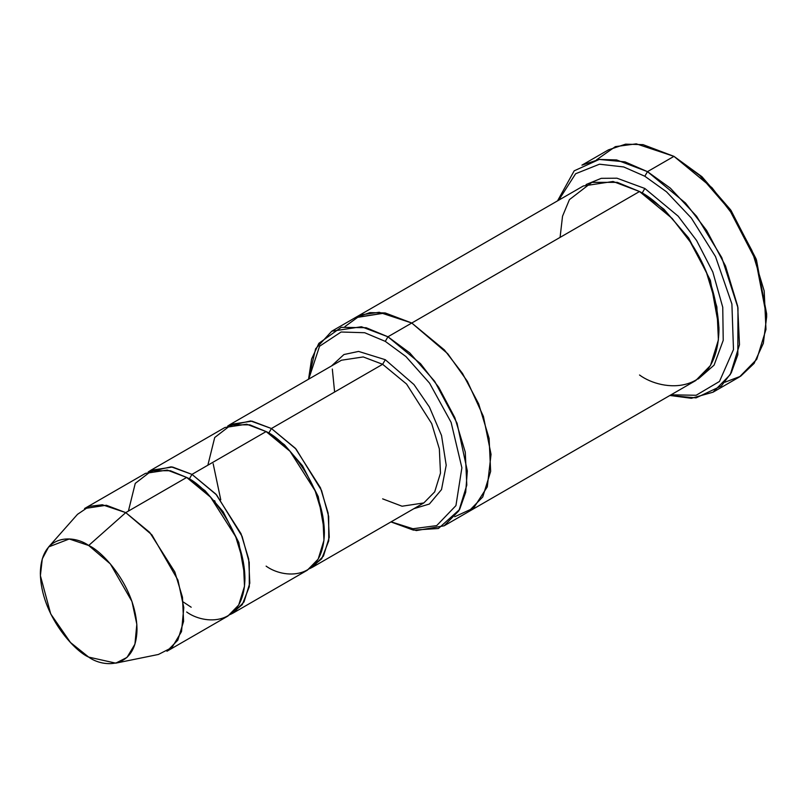 <?xml version="1.0" encoding="UTF-8"?>
<svg xmlns="http://www.w3.org/2000/svg" width="807" height="807" viewBox="0 0 807 807"><rect width="100%" height="100%" fill="white"/><g stroke="black" fill="none" stroke-linecap="round" stroke-linejoin="round"><path stroke-width="1.21" d="M341.442 360.225L363.221 356.936L382.639 364.3L385.292 359.71L358.59 351.418L343.933 354.535L331.536 365.944L343.933 354.535L358.59 351.418L385.292 359.71L413.961 384.546L429.405 407.031L441.53 435.487L446.2 465.246L441.51 489.587L429.374 504.032L413.93 508.662L429.374 504.032L441.51 489.587L446.2 465.246L441.53 435.487L429.405 407.031L413.961 384.546L385.292 359.71L382.639 364.3L271.414 428.517L268.761 433.107L284.538 444.849L302.554 465.821L318.261 496.628L324.364 530.935L318.261 496.628L302.554 465.821L284.538 444.849L268.761 433.107L271.414 428.517L250.624 420.941L227.655 426.116L230.217 424.442L251.996 421.153L271.414 428.517L295.332 448.258L320.47 487.821L328.126 513.121L329.246 537.321L323.456 556.084L312.612 567.15L309.878 568.532L321.711 558.787L328.752 540.821L328.691 516.561L321.549 490.474L296.048 449.055L271.414 428.517L382.639 364.3L363.221 356.936L341.442 360.225L230.217 424.442M766.65 316.899L766.65 313.842L756.058 258.805L730.638 209.87L701.818 176.602L673.956 156.356L699.911 175.623L729.578 209.87L755.745 260.237L766.65 316.899L763.341 343.328L754.091 363.443L740.604 376.254L724.908 382.215M644.823 176.239L666.491 191.794L691.317 218.011L715.506 256.586L731.899 303.987L733.482 349.572L719.481 381.449L696.148 395.269L671.041 394.815L696.148 395.269L719.481 381.449L733.482 349.572L731.899 303.987L715.506 256.586L691.317 218.011L666.491 191.794L644.823 176.239L623.68 166.938L599.46 164.204L575.613 173.747L558.686 200.197L575.613 173.747L599.46 164.204L623.68 166.938L644.823 176.239L647.476 171.649L644.823 176.239M669.891 395.48L696.068 397.881L721.357 385.968L731.263 372.834L737.82 354.787L737.981 307.8L721.761 257.554L696.552 216.215L670.345 188.152L647.476 171.649L685.526 203.051L706.66 230.479L725.523 265.997L737.699 306.246L739.484 344.74L730.274 374.599L713.015 392.202L691.367 398.295L669.891 395.48M385.292 341.371L405.931 356.553L429.566 383.154L451.113 422.364L461.886 467.798L455.935 505.616L436.688 525.619L412.932 528.746L391.113 521.836L412.932 528.746L436.688 525.619L455.935 505.616L461.886 467.798L451.113 422.364L429.566 383.154L405.931 356.553L385.292 341.371L364.683 332.726L341.079 332.01L319.542 346.253L308.718 379.119L319.542 346.253L341.079 332.01L364.683 332.726L385.292 341.371L387.935 336.781L385.292 341.371M390.941 521.927L413.386 530.118L438.423 528.504L459.617 509.479L465.679 492.3L467.334 470.955L457.034 423.14L434.66 381.297L409.734 352.881L387.935 336.781L420.558 363.705L438.675 387.209L454.835 417.653L465.276 452.152L466.799 485.138L458.911 510.73L444.112 525.821L416.281 530.582L390.941 521.927M115.754 663.152L158.404 654.467L171.972 647.537L181.514 631.588L183.804 607.6L177.944 580.102L151.867 534.829L125.751 512.616L149.678 532.358L174.816 571.921L182.473 597.22L183.593 621.41L177.802 640.183L166.948 651.249L227.867 616.084L238.711 605.018L244.501 586.245L243.381 562.055L235.725 536.746L210.587 497.193L186.669 477.451L125.751 512.616L88.679 545.492L110.337 563.911L131.965 601.477L136.827 624.275L134.93 644.178L127.022 657.402L115.754 663.152L88.679 657.1C102.812 667.51 136.353 670.123 137.008 629.198C136.353 587.516 102.812 551.413 88.679 545.492C74.547 535.091 41.006 532.469 40.35 573.394C41.006 615.075 74.547 651.178 88.679 657.1L70.502 642.513L50.72 613.935L40.39 575.663L42.287 558.858L48.652 546.914L69.261 538.985L88.679 545.492L125.751 512.616L102.348 504.768L89.305 506.362L77.502 514.331L48.652 546.914M191.965 474.385L189.312 478.975L205.089 490.717L223.105 511.688L238.811 542.506L244.914 576.803L238.811 542.506L223.105 511.688L205.089 490.717L189.312 478.975L191.965 474.385L171.175 466.819L148.206 471.984L150.768 470.31L172.547 467.021L191.965 474.385L215.883 494.126L241.021 533.689L248.677 558.989L249.797 583.189L244.007 601.961L233.162 613.027L230.429 614.409L242.261 604.665L249.302 586.699L249.242 562.429L242.1 536.342L216.599 494.923L191.965 474.385L266.118 431.574L191.965 474.385M188.011 478.238L189.312 478.975L188.011 478.238M128.404 511.083L135.253 483.383L151.706 470.723L170.358 470.723L186.669 477.451C203.707 484.583 244.138 528.111 244.935 578.367C244.138 627.695 203.707 624.547 186.669 611.999M267.46 432.37L268.761 433.107L267.46 432.37M213.169 463.712L220.765 499.815M238.832 542.546L237.308 540.7L238.832 542.546M215.469 502.872L214.632 500.643L215.469 502.872M207.853 465.215L214.712 437.515L231.155 424.845L249.807 424.845L266.118 431.574L246.7 424.21L224.921 427.498L150.768 470.31M713.015 392.202L739.505 376.909L756.754 359.307L765.974 329.448L764.189 290.954L752.003 250.705L733.149 215.197L712.016 187.759L673.956 156.356L647.476 171.649L673.956 156.356L643.058 144.645L625.607 144.16L608.417 149.87L581.938 165.153L599.117 159.443L616.578 159.927L647.476 171.649L624.981 161.864L599.208 159.433L574.201 170.822L557.536 200.862M644.823 188.465L642.18 193.055L663.889 209.205L688.684 238.004L710.372 280.322L718.966 327.592L710.372 280.322L688.684 238.004L663.889 209.205L642.18 193.055L644.823 188.465L616.972 178.206L601.265 178.337L586.064 184.541L601.265 178.337L616.972 178.206L644.823 188.465L678.162 216.175L696.602 240.516L712.803 271.969L722.749 307.265L723.223 340.342L714.084 365.157L698.297 378.937L714.084 365.157L723.223 340.342L722.749 307.265L712.803 271.969L696.602 240.516L678.162 216.175L644.823 188.465M640.869 192.308L642.18 193.055L640.869 192.308M560.078 237.399L562.529 216.226L569.429 199.622L591.864 182.352L617.284 182.352L639.527 191.521L387.935 336.781L411.772 323.022L444.395 349.935L462.512 373.449L478.672 403.883L489.113 438.383L490.646 471.379L482.747 496.971L467.949 512.062L482.737 496.971L490.636 471.379L489.113 438.383L478.672 403.883L462.502 373.449L444.395 349.935L411.772 323.022L639.527 191.521L613.048 181.484L583.35 185.963L355.594 317.454L385.292 312.975L411.772 323.022L385.05 312.934L369.959 312.612L355.141 317.726L385.292 312.975L411.772 323.022L447.764 353.748L467.364 381.308L483.423 416.503L491.039 454.311L487.287 486.863L473.659 508.017L454.755 516.732L473.659 508.027L487.287 486.873L491.039 454.321L483.433 416.503L467.364 381.318L447.764 353.748L411.772 323.022L379.209 312.279L361.112 314.841L344.962 326.553M444.112 525.821L467.495 512.324M467.949 512.062L695.705 380.571L710.503 365.48L718.401 339.888L716.868 306.892L706.428 272.393L690.267 241.959L672.15 218.445L639.527 191.521C653.337 198.27 669.225 213.562 687.201 237.399C706.478 264.454 717.08 295.039 718.976 329.135C717.897 396.408 662.769 392.111 639.527 375.003M312.612 567.15L423.836 502.932L434.691 491.867L440.481 473.104L439.351 448.904L431.695 423.604L406.567 384.041L382.639 364.3L406.567 384.041L431.695 423.604L439.351 448.904L440.481 473.104L434.691 491.867L423.836 502.932L402.068 506.221L382.639 498.857M233.162 613.027L307.316 570.216L318.16 559.14L323.95 540.377L322.83 516.177L315.174 490.878L290.036 451.315L266.118 431.574C283.156 438.715 323.587 482.233 324.384 532.489C323.587 581.827 283.156 578.669 266.118 566.131M334.612 392.031L332.323 369.041M308.546 379.209L315.608 348.806L331.758 331.213L361.455 326.744L387.935 336.781L366.156 327.723L341.24 327.339L318.856 343.328L311.613 358.994L308.546 379.209M596.524 159.847L615.348 146.632L636.299 143.848L673.956 156.356L702.019 176.783L731.051 210.486L756.492 259.995L766.64 315.355M84.553 508.531L106.332 505.253L125.751 512.616L186.669 477.451L167.241 470.078L145.472 473.366L84.553 508.531M191.188 607.227L183.219 601.961M331.758 331.213L355.594 317.454"/></g></svg>
